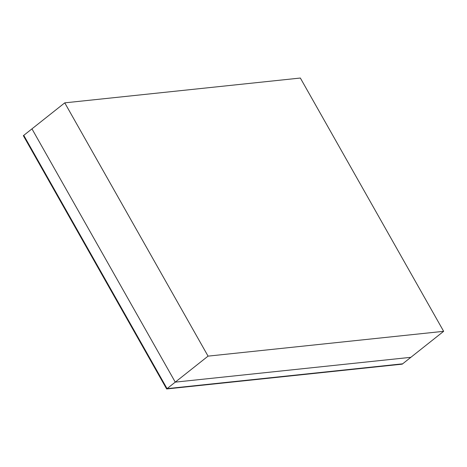 <?xml version="1.0" encoding="UTF-8"?>
<svg xmlns="http://www.w3.org/2000/svg" width="467" height="467" viewBox="0 0 467 467"><rect width="100%" height="100%" fill="white"/><g stroke="black" fill="none" stroke-linecap="round" stroke-linejoin="round"><path stroke-width="0.7" d="M166.649 388.964L167.058 388.637L23.759 135.354L23.35 135.681L166.649 388.964L402.239 364.149L443.65 331.319L300.351 78.036L64.761 102.851L208.06 356.134L443.65 331.319M64.761 102.851L31.96 128.857L175.259 382.134L31.96 128.857L23.759 135.354L167.058 388.637L402.653 363.822L167.058 388.637L175.259 382.134L410.849 357.319L175.259 382.134L208.06 356.134"/></g></svg>

